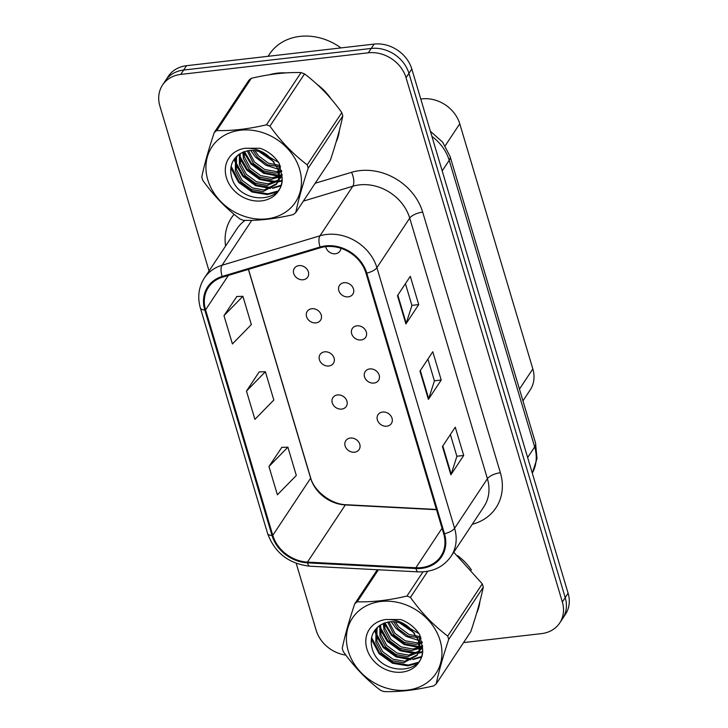 <?xml version="1.0" encoding="UTF-8"?>
<svg xmlns="http://www.w3.org/2000/svg" width="728" height="728" viewBox="0 0 728 728"><rect width="100%" height="100%" fill="white"/><g stroke="black" fill="none" stroke-linecap="round" stroke-linejoin="round"><path stroke-width="1.09" d="M311.784 308.727A7.99 6.707 -146.5 0 0 307.225 311.384A7.99 6.707 -146.5 0 0 307.926 319.283A7.99 6.707 -146.5 0 0 316.007 322.868A7.99 6.707 -146.5 0 0 320.557 320.211A7.99 6.707 -146.5 0 0 319.856 312.321A7.99 6.707 -146.5 0 0 311.784 308.727M324.633 351.833A7.99 6.707 -146.5 0 0 320.083 354.49A7.99 6.707 -146.5 0 0 320.775 362.389A7.99 6.707 -146.5 0 0 328.856 365.984A7.99 6.707 -146.5 0 0 333.406 363.317A7.99 6.707 -146.5 0 0 332.714 355.428A7.99 6.707 -146.5 0 0 324.633 351.833M337.492 394.949A7.99 6.707 -146.5 0 0 332.933 397.606A7.99 6.707 -146.5 0 0 333.633 405.496A7.99 6.707 -146.5 0 0 341.705 409.091A7.99 6.707 -146.5 0 0 346.264 406.433A7.99 6.707 -146.5 0 0 345.563 398.534A7.99 6.707 -146.5 0 0 337.492 394.949M350.341 438.056A7.99 6.707 -146.5 0 0 345.782 440.713A7.99 6.707 -146.5 0 0 346.483 448.603A7.99 6.707 -146.5 0 0 354.554 452.197A7.99 6.707 -146.5 0 0 359.113 449.54A7.99 6.707 -146.5 0 0 358.413 441.641A7.99 6.707 -146.5 0 0 350.341 438.056M298.935 265.62A7.99 6.707 -146.5 0 0 294.376 268.277A7.99 6.707 -146.5 0 0 295.077 276.167A7.99 6.707 -146.5 0 0 303.148 279.761A7.99 6.707 -146.5 0 0 307.707 277.104A7.99 6.707 -146.5 0 0 307.007 269.214A7.99 6.707 -146.5 0 0 298.935 265.62M344.044 282.719A7.99 6.707 -146.5 0 0 339.485 285.376A7.99 6.707 -146.5 0 0 340.185 293.266A7.99 6.707 -146.5 0 0 348.257 296.86A7.99 6.707 -146.5 0 0 352.816 294.203A7.99 6.707 -146.5 0 0 352.115 286.304A7.99 6.707 -146.5 0 0 344.044 282.719M356.893 325.826A7.99 6.707 -146.5 0 0 352.334 328.483A7.99 6.707 -146.5 0 0 353.034 336.382A7.99 6.707 -146.5 0 0 361.106 339.967A7.99 6.707 -146.5 0 0 365.665 337.31A7.99 6.707 -146.5 0 0 364.965 329.42A7.99 6.707 -146.5 0 0 356.893 325.826M369.742 368.932A7.99 6.707 -146.5 0 0 365.192 371.589A7.99 6.707 -146.5 0 0 365.884 379.488A7.99 6.707 -146.5 0 0 373.964 383.074A7.99 6.707 -146.5 0 0 378.514 380.416A7.99 6.707 -146.5 0 0 377.823 372.527A7.99 6.707 -146.5 0 0 369.742 368.932M382.6 412.048A7.99 6.707 -146.5 0 0 378.041 414.705A7.99 6.707 -146.5 0 0 378.742 422.595A7.99 6.707 -146.5 0 0 386.814 426.189A7.99 6.707 -146.5 0 0 391.373 423.532A7.99 6.707 -146.5 0 0 390.672 415.633A7.99 6.707 -146.5 0 0 382.6 412.048M325.771 246.637A7.99 6.707 -146.5 0 0 335.408 253.754A7.99 6.707 -146.5 0 0 339.967 251.096A7.99 6.707 -146.5 0 0 340.904 248.294M420.784 99.053A31.977 26.818 33.5 0 1 422.022 98.881A31.977 26.818 33.5 0 1 459.759 123.796L532.832 368.914A31.977 26.818 33.5 0 1 530.184 389.944L522.959 400.864M277.377 73.137A51.16 42.907 -146.5 0 0 269.524 74.729A51.16 42.907 -146.5 0 1 277.377 73.137A51.16 42.907 -146.5 0 1 285.895 72.891A51.16 42.907 -146.5 0 0 277.377 73.137M325.753 246.646A34.107 28.601 33.5 0 1 366.002 273.218L443.698 533.824A34.107 28.601 33.5 0 1 440.877 556.256A34.107 28.601 33.5 0 1 415.87 567.767L307.48 562.098A34.107 28.601 33.5 0 1 272.791 535.353L205.569 309.855A34.107 28.601 33.5 0 1 208.39 287.424A34.107 28.601 33.5 0 1 222.541 277.168L320.457 247.729A34.107 28.601 33.5 0 1 325.753 246.646M325.525 245.891A34.962 29.32 -146.5 0 0 320.102 247.001L222.186 276.44A34.962 29.32 -146.5 0 0 204.786 309.946L272.008 535.444A34.962 29.32 -146.5 0 0 307.571 562.853L415.952 568.523A34.962 29.32 -146.5 0 0 444.48 533.742L366.785 273.127A34.962 29.32 -146.5 0 0 325.525 245.891M162.535 85.049L168.304 76.331A31.977 26.818 -146.5 0 1 186.532 65.702L374.083 44.099A31.977 26.818 -146.5 0 1 411.821 69.005L568.104 593.247A31.977 26.818 -146.5 0 1 565.465 614.277L562.58 618.636A31.977 26.818 -146.5 0 0 565.219 597.606L408.936 73.364A31.977 26.818 -146.5 0 0 371.198 48.448L183.647 70.052A31.977 26.818 -146.5 0 0 165.42 80.69A31.977 26.818 -146.5 0 1 183.647 70.052L371.198 48.448A31.977 26.818 -146.5 0 1 408.936 73.364L565.219 597.606A31.977 26.818 -146.5 0 1 562.58 618.636L559.695 622.995A31.977 26.818 -146.5 0 0 562.335 601.965L406.051 77.714A31.977 26.818 -146.5 0 0 368.313 52.807L180.762 74.411A31.977 26.818 -146.5 0 0 162.535 85.049A31.977 26.818 -146.5 0 0 159.896 106.07L209.054 270.98M450.395 434.525L456.893 456.338L451.205 474.165A8.527 3.276 163.4 0 1 450.878 474.82L463.691 455.464L455.264 427.172L442.442 446.537L450.878 474.82M456.866 456.247L463.691 455.464M405.423 283.665L411.921 305.469L406.224 323.296A8.527 3.276 163.4 0 1 405.896 323.96L418.718 304.595L410.292 276.312L397.47 295.668L405.896 323.96M411.893 305.387L418.718 304.595M427.909 359.095L434.407 380.908L428.71 398.735A8.527 3.276 163.4 0 1 428.392 399.39L441.204 380.034L432.778 351.742L419.956 371.098L428.392 399.39M434.379 380.817L441.204 380.034M248.385 269.396L310.638 478.205A34.107 28.601 -146.5 0 0 345.327 504.941L436.509 509.718M336.099 142.06A51.16 42.907 -146.5 0 0 339.421 130.185A51.16 42.907 -146.5 0 1 336.099 142.06M330.949 98.753A51.16 42.907 -146.5 0 0 317.089 84.384A51.16 42.907 -146.5 0 1 330.949 98.753M476.585 613.322A51.16 42.907 -146.5 0 0 479.907 601.437A51.16 42.907 -146.5 0 1 476.585 613.322M471.435 570.006A51.16 42.907 -146.5 0 0 457.575 555.637A51.16 42.907 -146.5 0 1 471.435 570.006M463.545 642.596L541.468 633.624A31.977 26.818 -146.5 0 0 559.695 622.995M296.205 563.336L316.18 630.321A31.977 26.818 -146.5 0 0 345.864 655.118M236.855 296.487L223.978 315.652L232.414 343.944L251.342 324.588L242.906 296.305L236.673 296.487M281.836 447.347L268.96 466.521L277.386 494.803L296.314 475.457L287.879 447.165L281.645 447.356M246.474 391.091L254.9 419.374L273.828 400.027L265.392 371.735L259.159 371.917L246.474 391.091L265.392 371.735M223.978 315.652L242.906 296.305M268.96 466.521L287.879 447.165M340.968 47.912A53.29 44.69 -146.5 0 0 299.891 36.4A53.29 44.69 -146.5 0 0 269.515 54.118L268.068 56.311M207.78 179.825A50.096 42.015 -146.5 0 0 266.903 218.846A50.096 42.015 -146.5 0 0 299.608 169.242A50.096 42.015 -146.5 0 0 240.486 130.221A50.096 42.015 -146.5 0 0 207.78 179.825M214.241 132.551C208.517 149.768 204.359 164.573 201.774 176.977A57.558 48.266 -146.5 0 0 202.238 178.651A57.558 48.266 -146.5 0 0 202.766 180.317C213.686 195.614 226.108 208.517 240.022 219.019A57.558 48.266 -146.5 0 0 243.516 220.347C258.495 220.784 275.075 218.873 293.238 214.614A57.558 48.266 -146.5 0 0 295.741 212.603L330.321 160.378C336.017 143.279 340.176 128.474 342.797 115.943A57.558 48.266 -146.5 0 0 342.324 114.269A57.558 48.266 -146.5 0 0 341.796 112.603C330.985 97.415 318.564 84.512 304.541 73.901A57.558 48.266 -146.5 0 0 301.055 72.582C285.986 72.145 269.415 74.056 251.324 78.305A57.558 48.266 -146.5 0 0 248.83 80.317L214.241 132.551A57.558 48.266 -146.5 0 1 216.744 130.54C231.722 130.976 248.294 129.065 266.466 124.807L301.055 72.582M342.797 115.943L308.208 168.168C302.52 185.267 298.362 200.073 295.741 212.603M308.208 168.168A57.558 48.266 -146.5 0 0 307.735 166.503A57.558 48.266 -146.5 0 0 307.216 164.837L341.796 112.603M247.192 150.787L253.444 163.563L263.636 171.025L275.321 173.137L278.888 172.554M248.476 150.569L254.463 162.026L264.646 169.488L276.34 171.599L278.651 171.289M242.797 152.143L243.507 158.759L249.376 169.706L259.559 177.168L271.253 179.279L279.015 177.059M243.798 151.743L244.526 157.23L250.396 168.168L260.579 175.63L272.263 177.741L279.088 176.003M239.321 154.127L239.439 164.91L245.309 175.858L255.492 183.31L267.176 185.431L278.142 180.917M240.122 153.581L240.458 163.372L246.319 174.32L256.511 181.782L268.195 183.893L278.442 180.007M236.773 156.192L235.49 159.423L235.371 171.053L241.232 182L251.424 189.462L263.108 191.573L276.485 184.248L278.56 179.598L277.996 168.987L271.444 159.059C260.506 149.404 249.659 147.866 238.893 154.445L238.447 154.809C231.995 160.033 229.593 166.912 231.258 175.439C236.928 205.205 285.458 204.832 282.027 176.986L279.243 163.482C274.656 156.311 268.277 151.233 260.114 148.266L245.254 148.266A29.775 24.97 -146.5 0 0 226.399 177.678A29.775 24.97 -146.5 0 0 258.622 201.065A29.775 24.97 -146.5 0 0 282.027 176.986M237.282 155.737L236.509 157.885L236.391 169.524L242.251 180.462L252.443 187.924L264.127 190.035L276.968 183.465M263.509 153.253L270.507 158.14M253.016 150.405L257.512 157.412L267.704 164.874L280.626 166.858M254.864 150.587L258.531 155.874L268.568 163.272L280.116 165.474M280.043 172.218L281.781 171.553M279.898 171.016L281.59 170.498M279.898 176.54L282.073 174.902M280.025 175.521L282.045 174.219M278.815 180.262L281.736 175.193M279.161 179.388L281.035 177.314M280.553 178.105L282.073 175.748M276.485 184.248L279.57 178.06L279.015 167.449M245.254 148.266C255.81 147.948 264.537 151.542 271.444 159.059M251.324 78.305L216.744 130.54M304.541 73.901L269.961 126.135A57.558 48.266 -146.5 0 0 266.466 124.807M269.961 126.135C280.771 141.323 293.193 154.227 307.216 164.837M260.469 151.952L278.506 162.344M250.687 150.387L255.464 157.102L265.738 165.174L278.05 169.133M244.39 151.524L251.397 163.245L264.237 172.572L279.097 175.457M239.794 156.029L247.329 169.397L260.679 178.942L276.24 181.518M278.369 181.227L281.918 180.353M234.853 158.258L235.244 160.315M235.717 162.171L243.252 175.539L256.602 185.085L272.163 187.66M273.601 187.487L280.753 185.358M231.149 166.348L239.184 181.681L252.534 191.237L267.84 193.83L277.332 191.191M258.74 151.397L274.083 161.944M243.807 152.088L250.887 164.018L263.727 173.346L278.578 176.222M280.644 176.04L281.772 175.876M238.729 154.582L238.993 155.728M239.739 158.231L246.819 170.161L259.659 179.488L274.511 182.373M276.576 182.191L277.705 182.027M277.959 181.982L281.845 180.981M234.334 158.941L234.926 161.871M235.663 164.382L242.743 176.303L255.583 185.64L270.443 188.516M272.5 188.334L280.498 186.004M230.876 168.113L238.675 182.455L252.024 192.001L267.331 194.594L276.449 192.137M348.266 651.078A50.096 42.015 -146.5 0 0 407.389 690.099A50.096 42.015 -146.5 0 0 440.094 640.494A50.096 42.015 -146.5 0 0 380.971 601.474A50.096 42.015 -146.5 0 0 348.266 651.078M378.414 569.787L357.23 601.792A57.558 48.266 -146.5 0 0 354.727 603.803C349.003 621.02 344.844 635.826 342.26 648.239A57.558 48.266 -146.5 0 0 342.724 649.904A57.558 48.266 -146.5 0 0 343.252 651.569C354.172 666.866 366.594 679.77 380.507 690.28A57.558 48.266 -146.5 0 0 384.002 691.6C398.98 692.037 415.561 690.126 433.724 685.876A57.558 48.266 -146.5 0 0 436.227 683.856L470.807 631.631C476.503 614.532 480.662 599.726 483.283 587.196A57.558 48.266 -146.5 0 0 482.81 585.521A57.558 48.266 -146.5 0 0 482.291 583.856L453.762 552.243M483.283 587.196L448.694 639.43C443.006 656.52 438.848 671.325 436.227 683.856M448.694 639.43A57.558 48.266 -146.5 0 0 448.23 637.755A57.558 48.266 -146.5 0 0 447.702 636.09L482.291 583.856M387.678 622.04L393.93 634.816L404.122 642.278L415.806 644.389L419.374 643.807M388.961 621.83L394.949 633.278L405.141 640.74L416.826 642.851L419.137 642.551M383.292 623.405L384.002 630.02L389.862 640.959L400.045 648.42L411.739 650.532L419.501 648.311M384.284 622.995L385.012 628.482L390.881 639.43L401.064 646.883L412.758 649.003L419.574 647.256M379.816 625.379L379.925 636.163L385.795 647.11L395.977 654.572L407.662 656.683L418.636 652.179M380.608 624.842L380.944 634.625L386.814 645.572L396.997 653.034L408.681 655.145L418.928 651.26M377.259 627.454L375.976 630.675L375.857 642.314L381.718 653.253L391.91 660.715L403.594 662.826L416.971 655.5L419.046 650.85L418.482 640.24L411.93 630.312C400.991 620.656 390.144 619.119 379.379 625.707L378.933 626.071C372.481 631.285 370.079 638.165 371.744 646.701C377.413 676.458 425.944 676.085 422.513 648.239L419.738 634.734C415.142 627.563 408.763 622.495 400.6 619.519L385.74 619.519A29.775 24.97 -146.5 0 0 366.885 648.93A29.775 24.97 -146.5 0 0 399.108 672.317A29.775 24.97 -146.5 0 0 422.513 648.239M377.768 626.99L376.995 629.138L376.876 640.777L382.737 651.715L392.929 659.177L404.613 661.297L417.453 654.718M404.004 624.506L410.992 629.392M393.502 621.667L398.007 628.673L408.19 636.126L421.112 638.11M395.349 621.839L399.017 627.136L409.054 634.525L420.602 636.727M420.529 643.47L422.267 642.806M420.393 642.269L422.085 641.75M420.384 647.793L422.559 646.164M420.52 646.773L422.531 645.481M419.301 651.515L422.231 646.446M419.647 650.641L421.53 648.575M421.039 649.358L422.559 647.001M416.971 655.5L420.056 649.312L419.501 638.702M385.74 619.519C396.296 619.2 405.032 622.804 411.93 630.312M354.727 603.803L377.295 569.733M427.736 571.28L410.446 597.388A57.558 48.266 -146.5 0 0 406.952 596.059L422.986 571.853M410.446 597.388C421.257 612.576 433.679 625.479 447.702 636.09M357.23 601.792C372.208 602.229 388.788 600.318 406.952 596.059M400.964 623.214L419 633.606M391.173 621.639L395.95 628.355L406.224 636.427L418.536 640.385M384.875 622.786L391.882 634.498L404.723 643.834L419.583 646.71M380.28 627.281L387.815 640.649L401.164 650.195L416.725 652.77M418.855 652.479L422.404 651.615M375.348 629.511L375.73 631.567M376.212 633.424L383.738 646.792L397.097 656.347L412.649 658.913M414.086 658.74L421.239 656.611M371.635 637.601L379.67 652.943L393.02 662.489L408.326 665.083L417.817 662.444M399.226 622.649L414.569 633.196M384.293 623.341L391.373 635.271L404.213 644.599L419.073 647.483M421.13 647.301L422.258 647.128M379.215 625.834L379.479 626.981M380.225 629.483L387.305 641.413L400.145 650.741L414.996 653.626M417.062 653.444L418.191 653.28M418.445 653.234L422.331 652.233M374.82 630.193L375.411 633.133M376.158 635.635L383.228 647.565L396.068 656.893L410.929 659.777M412.994 659.586L420.984 657.257M371.362 639.366L379.161 653.708L392.51 663.254L407.817 665.856L416.935 663.399M445.199 145.773L459.759 123.796M519.455 389.116L532.832 368.914M315.179 183.247L351.524 172.318A53.29 44.69 33.5 0 1 422.686 212.139L500.382 472.754A10.656 4.095 -16.6 0 0 487.405 478.724L409.718 218.109A42.634 35.754 -146.5 0 0 359.395 184.894A42.634 35.754 -146.5 0 0 352.78 186.25L303.349 201.11M500.382 472.754A53.29 44.69 33.5 0 1 472.281 524.278M483.874 506.761A42.634 35.754 -146.5 0 0 487.405 478.724L454.591 528.282A42.634 35.754 33.5 0 1 451.06 556.319L483.874 506.761M204.786 309.946A10.656 4.095 -16.6 0 1 200.382 308.026C197.297 297.088 198.626 287.105 204.359 278.069A42.634 35.754 33.5 0 1 222.049 265.247L319.965 235.808A42.634 35.754 33.5 0 1 326.581 234.452A42.634 35.754 33.5 0 1 376.895 267.667A10.656 4.095 163.4 0 1 366.785 273.127M320.102 247.001A10.656 4.759 73.3 0 1 319.965 235.808L352.78 186.25A10.656 4.759 -106.7 0 0 351.524 172.318M272.008 535.444A10.656 4.095 163.4 0 1 267.613 533.533C274.802 552.907 288.861 563.8 309.782 566.193L418.172 571.871C432.45 572.272 443.416 567.085 451.06 556.319M307.571 562.853A10.656 3.34 93 0 0 309.782 566.193M251.788 220.338L222.049 265.247A10.656 4.759 73.3 0 0 222.186 276.44M415.952 568.523A10.656 3.34 93 0 0 418.172 571.871M444.48 533.742A10.656 4.095 -16.6 0 0 454.591 528.282L376.895 267.667L409.718 218.109A10.656 4.095 -16.6 0 1 422.686 212.139M272.791 535.353L310.638 478.205A20.248 7.79 -16.6 0 0 310.51 477.386C313.759 490.818 331.231 504.595 346.364 504.731L436.427 509.445M307.48 562.098L345.327 504.941A20.248 6.343 -87 0 1 346.364 504.731M225.58 246.028A53.29 44.69 33.5 0 1 234.107 214.305M562.335 601.965L568.104 593.247M406.051 77.714L411.821 69.005M368.313 52.807L374.083 44.099M180.762 74.411L186.532 65.702M245.127 220.375A42.634 35.754 -146.5 0 0 237.173 228.51L204.359 278.069M415.87 567.767L442.033 528.255M205.569 309.855L228.374 275.411M428.71 398.735L420.32 370.561M406.224 323.296L397.825 295.131M451.205 474.165L442.806 445.991M527.645 457.53L534.661 446.947A21.312 8.199 -16.6 0 0 535.553 443.106L537.018 458.54L532.295 473.109A42.634 35.754 -146.5 0 0 534.661 446.947L449.203 160.315A42.634 35.754 -146.5 0 0 431.922 136.436M442.196 170.898L449.203 160.315A21.312 8.199 -16.6 0 0 450.095 156.475L535.553 443.106M200.382 308.026L267.613 533.533M248.494 269.36L310.51 477.386M430.375 131.249L442.624 142.124L450.095 156.475"/></g></svg>
